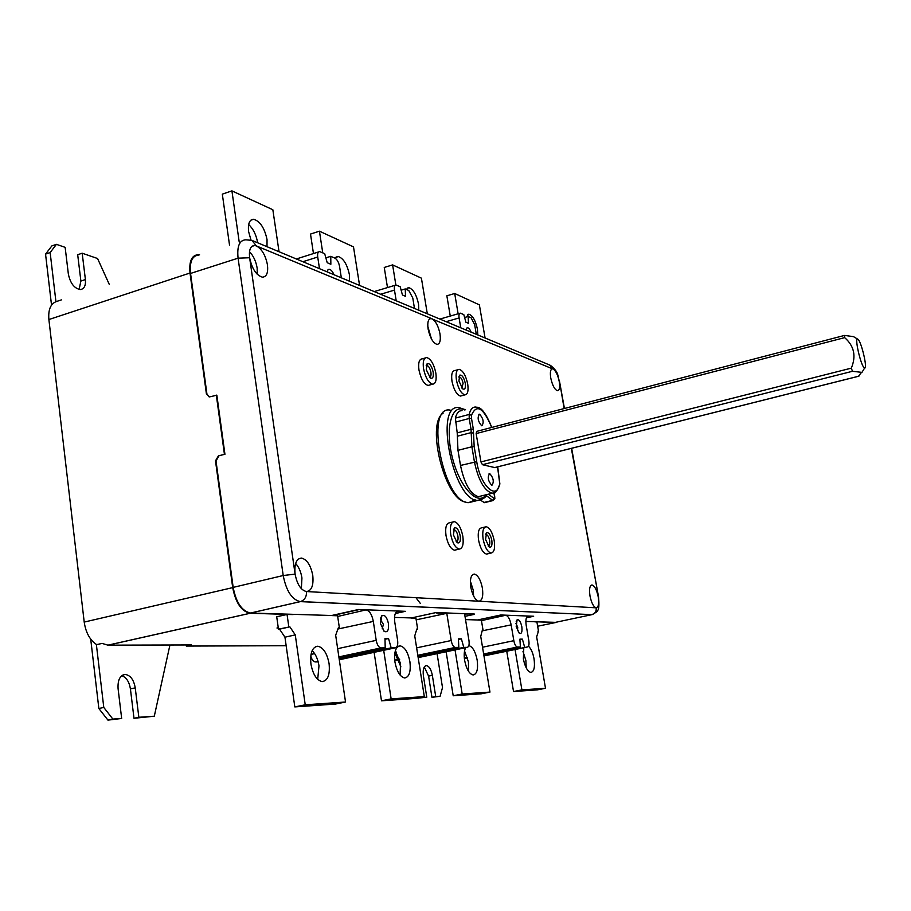 <?xml version="1.0" encoding="UTF-8"?>
<svg xmlns="http://www.w3.org/2000/svg" width="911" height="911" viewBox="0 0 911 911"><rect width="100%" height="100%" fill="white"/><g stroke="black" fill="none" stroke-linecap="round" stroke-linejoin="round"><path stroke-width="1.37" d="M199.589 254.852L198.268 254.67C191.686 255.148 188.941 261.263 190.012 273.015L48.887 319.533L84.211 622.076C85.793 632.678 89.95 640.194 96.657 644.624L102.112 643.417L107.919 645.159L191.458 644.954L186.322 646.07L286.156 645.717M395.363 613.41L404.621 611.372L398.232 611.122C395.192 611.657 394.03 615.267 394.748 621.951L397.617 640.41C398.107 644.886 397.321 647.368 395.272 647.835L391.172 647.858L339.177 658.926M527.685 616.223L528.255 616.121C526.137 616.588 525.453 619.628 526.182 625.242L528.835 640.729C529.337 644.498 528.881 646.571 527.446 646.958L483.878 655.373M483.741 654.576L520.397 647.004L517.402 647.026C515.808 646.582 514.624 644.476 513.838 640.695L511.151 624.866C509.966 619.161 508.156 615.95 505.719 615.255L481.452 620.619M464.382 658.573L467.559 657.913M520.397 647.004L519.896 639.135L522.402 639.146L524.577 646.981M519.93 639.659L522.402 639.146M382.199 628.897L383.394 624.32L380.479 619.617M380.422 623.466L384.248 631.391C387.551 632.724 388.951 630.139 388.45 623.648C386.993 617.259 384.818 614.572 381.925 615.585L380.422 623.466M399.713 659.792L394.714 660.202M458.461 639.476L461.387 638.862L463.767 647.379L418.069 656.945M278.254 627.645L276.967 628.009L278.31 628.032M463.767 647.379L467.184 647.357L418.172 657.605M417.91 655.988L458.825 647.414L458.427 638.85L461.387 638.862M474.21 613.968L464.61 614.003L468.971 640.581C469.472 644.681 468.88 646.935 467.184 647.357M395.306 613.536L405.372 611.315L358.422 609.505L331.661 615.506L250.673 613.023L300.357 601.624L591.888 614.663L555.448 622.35L534.017 621.689L555.71 622.52L557.338 621.951M385 639.283L388.541 638.52L384.977 638.497L385.216 647.903L380.912 647.926C378.669 647.379 377.108 644.863 376.209 640.353L373.316 621.416C371.961 614.595 369.559 610.757 366.108 609.892L359.025 609.618L332.299 615.608L337.582 615.768L339.347 627.69L338.391 627.668L335.669 635.229L345.531 702.017L335.464 704.055L294.811 706.913L305.231 704.795L295.266 634.899L289.88 626.848L278.459 629.148L276.716 616.758L287.056 614.47L293.24 614.572L250.069 613.262C241.438 611.372 235.653 602.82 232.704 587.618L215.497 460.829L218.446 455.819L224.937 454.282L218.446 455.819M395.864 284.995L392.607 264.896L421.417 278.162L427.316 313.805M394.509 617.419L411.442 617.943L436.255 612.499L474.244 614.128M398.232 611.122L397.23 611.304M218.959 455.91L215.998 460.92L233.17 587.39L283.207 575.524L295.096 574.112C297.123 584.384 300.892 590.191 306.403 591.535L306.449 591.546C311.619 590.818 313.726 585.443 312.769 575.433C310.765 565.253 306.996 559.468 301.473 558.079C296.314 558.694 294.185 564.034 295.096 574.112L249.625 257.745C248.817 249.808 250.502 245.731 254.704 245.492L256.39 245.924C261.901 249.079 265.591 255.399 267.447 264.862C268.301 272.788 266.616 276.887 262.391 277.172C256.264 275.304 252.005 268.825 249.625 257.745L238.078 258.166C236.883 246.277 239.456 240.162 245.788 239.821L251.891 240.356L256.39 245.924L431.985 318.759C435.697 321.014 438.362 326.036 439.979 333.813C440.878 340.532 439.899 344.062 437.041 344.392C433.032 343.026 430.06 337.913 428.113 329.065C427.236 322.335 428.216 318.816 431.062 318.531L552.521 368.853C550.472 369.16 549.891 372.235 550.768 378.076C552.419 385.444 554.651 389.657 557.475 390.728C559.536 390.386 560.117 387.3 559.229 381.47C557.805 374.865 555.756 370.709 553.079 368.989L549.606 365.004L253.235 240.925M310.765 656.034C311.813 659.655 313.327 661.614 315.308 661.933L318.19 661.864M526.41 617.806L533.664 616.257L500.754 614.993L477.637 619.97L465.532 619.594M401.125 290.188L405.247 288.946L405.509 296.303L402.457 294.993L400.157 286.714L396.012 284.995C394.577 285.143 394.064 286.84 394.474 290.097L396.205 300.778M556.541 622.111L555.448 622.35M474.278 614.378L464.997 616.337M388.541 638.52L391.172 647.858M186.322 646.07L186.174 644.965M525.852 621.439L534.017 621.689M224.937 454.282L216.852 395.215L209.428 396.911L206.398 393.803L190.012 273.015M319.499 268.665L317.723 257.027C317.313 253.543 317.973 251.721 319.67 251.595L324.68 253.657L327.22 262.71L330.852 264.281L330.761 256.321L334.952 258.155C337.184 259.51 338.721 262.277 339.564 266.445L341.329 277.809M500.777 614.993L477.671 619.958M48.887 319.533C48.101 309.831 50.538 303.864 56.197 301.609L61.356 299.89M476.305 334.314L474.642 324.635L471.112 317.791L468.129 316.481L468.493 323.325L465.908 322.221L463.801 314.591L460.317 313.145C459.087 313.293 458.688 314.887 459.098 317.939L446.151 321.685M464.61 317.506L468.129 316.481M278.265 627.713L276.967 628.009M460.772 327.812L459.098 317.939M436.323 612.511L411.521 617.92M337.685 616.474L366.051 609.88M334.075 274.769C332.037 270.373 330.033 268.665 328.051 269.633L326.992 271.797M233.17 587.39C236.12 602.604 241.916 611.156 250.548 613.023L250.673 613.023M414.482 308.43L412.774 297.977L408.766 290.484L405.247 288.946M209.12 396.889L206.911 393.928L190.547 273.437C189.477 261.662 192.232 255.547 198.826 255.103M325.853 257.859L330.761 256.321M216.317 395.089L224.413 454.179M385.216 647.903L338.994 657.753M526.478 617.635L532.764 616.223M517.448 630.742L517.733 627.258L515.956 623.477M322.745 252.814L319.431 231.189L353.502 246.881L359.572 285.439M349.539 281.237L349.391 274.61C347.114 264.201 343.333 258.155 338.049 256.469L335.054 258.2M411.567 618.227L415.951 618.364L417.637 629.011L416.839 629L414.744 635.878L424.31 696.608L391.138 698.885L383.69 650.295M416.782 629.194L417.637 629.011M409.904 661.705C408.026 652.265 404.78 646.981 400.18 645.865C395.647 646.662 393.905 652.06 394.953 662.069C396.854 671.589 400.1 676.884 404.689 677.978C409.244 677.089 410.986 671.669 409.904 661.705M533.732 621.678L536.921 622.019L538.481 631.05L536.636 636.88L545.507 688.272L537.365 689.855L513.531 691.54L506.744 651.228M526.239 667.934L525.863 660.384L522.982 651.456M545.507 688.272L521.912 689.889L515.057 649.509M523.802 647.71L523.37 658.983C525.055 667.046 527.56 671.521 530.874 672.42C534.085 671.669 535.133 667.103 534.028 658.721C532.889 652.777 531.045 648.609 528.482 646.218M537.889 631.175L538.481 631.05M424.31 696.608L414.972 698.464L381.493 700.821L374.114 652.333M381.493 700.821L391.138 698.885M415.94 597.696L420.347 603.446M50.151 252.552L45.55 254.112L51.87 245.902L56.436 244.342L50.151 252.552L55.935 301.689M51.528 305.117L45.55 254.112M109.274 284.38L97.557 258.508L82.184 253.212L85.406 279.563C85.885 285.781 84.142 289.117 80.168 289.561C74.201 288.331 70.261 283.162 68.359 274.074L65.148 247.348L56.436 244.342M82.184 253.212L77.686 254.716L80.885 281.043L79.109 289.459M96.361 644.453L103.786 707.46L98.855 708.507L107.953 720.123L121.664 718.472L112.873 719.086L103.786 707.46M90.713 639.135L98.855 708.507M138.836 717.276L133.997 718.289L154.301 716.205L138.836 717.276L135.238 687.862C133.78 679.754 130.455 675.279 125.262 674.459C120.013 675.279 117.621 679.993 118.077 688.591L121.664 718.472M133.997 718.289L130.421 688.91C129.237 681.758 126.356 677.351 121.778 675.7M112.873 719.086L107.953 720.123M169.936 644.999L154.301 716.205M437.075 653.654L442.507 687.589L440.115 696.266L431.951 697.325L428.591 676.099L424.287 666.989M418.377 697.78L426.781 697.2L423.387 675.711C422.715 669.551 423.717 666.18 426.394 665.577C429.172 666.18 431.154 669.426 432.349 675.324L435.72 696.573L440.115 696.266M394.873 652.834L397.731 659.518M397.993 660.133L400.886 666.875M426.781 697.2L414.437 698.555M435.72 696.573L431.951 697.325M532.776 616.292L528.255 616.121M505.685 615.255L500.788 615.062M482.318 630.264L483.035 630.116L481.372 620.152L477.683 620.038M400.088 675.051L400.544 663.663L395.363 650.727M483.035 630.116L482.363 630.105L480.735 636.425L489.959 692.087L462.184 694L455.033 649.896M465.658 647.675C464.166 650.648 463.824 654.895 464.633 660.395C466.421 669.118 469.256 673.981 473.128 674.96C476.931 674.151 478.275 669.198 477.17 660.088C475.451 651.593 472.672 646.753 468.846 645.592M489.959 692.087L481.259 693.806L453.211 695.776L446.128 651.764M453.211 695.776L462.184 694M468.516 671.316L468.448 661.887L464.542 651.012M513.531 691.54L521.912 689.889M387.494 287.58L384.248 267.458L392.607 264.896M418.809 310.241L418.548 304.092C416.464 294.617 413.207 289.14 408.777 287.66L406.215 289.368M313.464 253.554L310.503 234.059L319.431 231.189M229.526 245.105L222.318 194.134L231.918 190.877L272.844 209.735L279.039 251.732M257.631 242.759L257.597 242.554C256.23 234.833 253.247 228.82 248.657 224.516M239.206 241.962L231.918 190.877M267.003 246.687L267.025 239.502C264.532 227.966 260.068 221.214 253.634 219.266C249.466 219.574 247.792 223.707 248.623 231.656L250.992 240.083M435.822 372.986C436.756 380.092 435.686 383.827 432.623 384.191C428.512 382.836 425.494 377.678 423.547 368.716C422.636 361.599 423.717 357.886 426.758 357.556C430.88 358.945 433.898 364.081 435.822 372.986M433.169 372.064C433.704 377.029 432.759 378.987 430.334 377.963L426.268 369.661L427.191 363.637C429.696 363.113 431.689 365.926 433.169 372.064M483.115 539.084C482.124 531.341 483.183 527.23 486.28 526.729C489.845 527.833 492.487 532.48 494.217 540.656C495.231 548.376 494.172 552.51 491.052 553.045C487.499 551.975 484.857 547.317 483.115 539.084M485.574 539.426L486.531 532.719C488.74 532.149 490.505 534.677 491.815 540.314C492.395 545.632 491.496 547.841 489.116 546.919L485.574 539.426M294.811 706.913L284.949 637.188L279.54 629.159L278.459 629.148M279.54 629.159L289.88 626.848M471.135 332.151C469.666 328.712 468.265 327.311 466.933 327.949L466.102 330.044M481.634 425.733L481.862 425.779C484.117 422.533 483.399 418.696 479.676 414.254L479.437 414.209C477.182 417.466 477.911 421.303 481.634 425.733M462.822 536.203C461.034 527.663 458.199 522.812 454.327 521.639C450.945 522.14 449.738 526.421 450.717 534.495C452.528 543.093 455.363 547.966 459.235 549.105C462.64 548.547 463.836 544.254 462.822 536.203M460.214 535.839C458.837 529.906 456.923 527.264 454.498 527.913L453.405 534.871L457.14 542.671C459.759 543.708 460.784 541.43 460.214 535.839M345.531 702.017L305.231 704.795M452.892 521.992L449.658 522.766C446.265 523.267 445.046 527.549 446.014 535.611C447.825 544.209 450.66 549.071 454.555 550.198L455.967 549.868M416.19 619.844L446.789 613.331L451.196 640.535C452.038 644.646 453.393 646.947 455.261 647.436L417.807 655.305L455.261 647.436M288.81 626.836L287.056 614.47M329.087 663.652C327.083 653.278 323.314 647.459 317.78 646.218C312.245 647.072 309.956 653.028 310.936 664.085C312.963 674.561 316.743 680.392 322.266 681.599C327.846 680.642 330.124 674.652 329.087 663.652M456.126 541.703L456.331 541.738C457.823 541.498 458.347 539.619 457.903 536.101C457.128 532.354 455.887 530.225 454.179 529.724L453.393 529.986M431.518 339.097L427.794 326.377M338.311 627.918L339.347 627.69M446.789 613.331L436.392 612.932M249.5 251.675C253.463 255.889 256.014 261.366 257.164 268.13L257.266 274.313M458.131 313.783L454.691 293.49L446.857 295.813L450.262 316.071M486.531 532.719L485.529 534.62L486.155 534.472C487.715 534.951 488.865 536.989 489.628 540.565C490.061 543.947 489.606 545.757 488.239 545.985L488.137 545.974M843.962 335.567L476.715 431.37L476.146 433.568L480.94 461.923L482.443 464.701L494.798 467.582M858.572 376.243L861.419 372.314L852.48 371.289L851.307 368.146C856.363 356.064 854.142 345.884 844.634 337.628L844.634 335.43L853.482 336.637L857.718 339.143M454.691 293.49L479.368 304.855L485.085 337.992M477.797 334.929L477.444 329.19C475.519 320.501 472.672 315.491 468.903 314.181L466.307 317.017M426.177 365.71L426.929 365.47C428.728 366.074 430.049 368.317 430.903 372.212C431.302 375.332 430.835 376.96 429.491 377.12L429.4 377.108M458.825 647.414L455.341 647.436M521.821 626.688C520.636 621.518 519.065 619.229 517.095 619.833L516.195 626.552L519.327 633.327C521.57 634.147 522.402 631.927 521.821 626.688M486.542 495.14L486.998 494.548M429.605 385.023L428.068 385.444C423.945 384.1 420.916 378.953 418.969 370.003C418.069 362.885 419.162 359.162 422.226 358.843L425.209 358M864.277 367.816C860.656 365.55 854.017 335.726 857.923 339.268L858.003 339.336C861.453 341.716 867.83 369.274 864.63 367.998L864.277 367.816M487.772 553.808L486.542 554.093C482.967 553.023 480.313 548.376 478.571 540.143C477.592 532.411 478.662 528.3 481.782 527.799L485.028 527.025M457.914 369.718L454.885 370.549C452.061 370.891 451.104 374.478 452.004 381.345C453.872 389.897 456.696 394.805 460.476 396.069L461.809 395.704M478.901 601.226C482.249 600.588 483.411 596.204 482.386 588.062C480.666 579.817 477.979 575.148 474.324 574.078C470.964 574.647 469.791 579.02 470.793 587.196C472.524 595.509 475.223 600.19 478.879 601.226L306.449 591.546C306.745 596.637 304.775 599.985 300.528 601.579L592.013 614.64C595.111 613.57 596.5 611.292 596.193 607.819L596.181 607.819C593.573 606.965 591.512 603.059 590.009 596.079C589.007 589.189 589.69 585.488 592.025 584.987C594.632 585.853 596.694 589.747 598.185 596.694C599.199 603.549 598.527 607.261 596.193 607.819L478.879 601.226M456.422 380.126C458.29 388.69 461.114 393.609 464.872 394.873C467.696 394.509 468.641 390.899 467.707 384.043C465.851 375.548 463.039 370.64 459.269 369.342C456.468 369.661 455.511 373.259 456.422 380.126M458.916 380.992L462.765 388.929C464.974 389.862 465.817 387.949 465.27 383.201C463.87 377.382 462.025 374.694 459.736 375.15L458.916 380.992M461.854 388.086L463.107 383.36C462.298 379.625 461.057 377.484 459.406 376.915L458.814 377.086L459.406 376.915M301.359 588.7L301.94 577.973C300.96 571.857 298.854 567.029 295.631 563.465M473.618 596.067L473.23 590.1L470.406 581.275M465.897 502.063C445.251 500.799 425.642 424.162 443.145 413.138M480.45 500.162L484.436 502.656M475.269 499.888L468.607 502.656C443.668 503.487 424.264 405.213 450.102 410.075M481.167 495.983L478.343 496.666C470.372 494.149 464.428 483.741 460.499 465.441L457.982 450.341L471.887 446.766L474.437 461.911C478.389 480.268 484.299 490.722 492.145 493.284L495.618 492.077M462.048 410.679C458.871 410.531 456.65 413.002 455.398 418.103L457.208 432.896L457.982 450.341M491.769 485.312L491.906 485.324C494.24 481.919 493.534 478.024 489.788 473.652L489.628 473.629C487.294 477.057 488.011 480.951 491.769 485.312M317.711 679.344L318.987 665.793C317.905 659.12 315.627 654.064 312.166 650.613M284.949 637.188L295.266 634.899M395.272 647.835L339.291 659.746M511.151 624.866L482.17 630.856M513.838 640.695L482.523 647.22M527.446 646.958L483.969 655.92M517.459 647.026L483.65 654.007L517.402 647.026M464.325 657.993L467.389 657.355L464.325 658.004M337.913 629.023L373.316 621.416M376.209 640.353L337.662 648.666M314.648 653.62L311.015 654.405M381.014 647.926L338.881 656.922M318.053 661.363L315.411 661.933M394.474 290.097L380.65 294.264M190.547 273.437L238.078 258.166L283.207 575.524C286.248 590.932 291.919 599.632 300.243 601.624L250.548 613.023M317.723 257.027L302.885 261.708M593.061 614.367L592.013 614.64C596.409 612.306 598.197 610.974 597.388 610.643C598.914 610.017 599.29 605.382 598.516 596.762L571.345 448.371M85.406 279.563L80.885 281.043M135.238 687.862L130.421 688.91M432.349 675.324L428.591 676.099M564.137 408.561L559.627 381.971M399.53 659.143L394.702 660.145L399.519 659.12M451.196 640.535L416.634 647.846M396.399 652.128L394.953 652.435M108.09 645.159L250.218 613.262M555.71 622.52L537.649 626.221M494.479 467.628L858.925 376.152M476.146 433.568L844.634 337.628M488.421 494.206L494.058 498.454L492.646 500.355L493.432 500.458M486.258 495.561L492.646 500.355L483.673 502.542M480.94 461.923L851.307 368.146M482.443 464.701L852.48 371.289M84.211 622.076L232.704 587.618M598.538 596.864L571.641 448.292M493.785 493.124L494.753 496.188M486.121 494.764C477.899 506.63 459.759 487.487 452.403 457.755C444.762 428.079 451.742 403.083 464.701 409.973M494.058 498.454L494.65 498.18L494.593 499.319M494.753 498.864L494.65 498.18M494.753 497.805L494.662 496.279M483.536 498.442L477.751 500.424C453.074 501.175 433.556 402.696 459.144 407.661L465.544 409.756M460.499 465.441L476.726 461.695C480.404 486.018 497.087 501.187 499.718 483.434L499.763 484.379M457.356 436.21L471.203 432.6L473.515 433.237L474.175 446.561L476.726 461.695M474.175 446.561L471.887 446.766L471.033 429.286L473.31 429.092L473.515 433.237M457.208 432.896L471.033 429.286L469.211 418.479L471.488 418.297L473.31 429.092M491.712 427.453C483.377 407.593 476.624 403.527 471.454 415.268L469.176 414.448L469.211 418.479L455.409 422.135M471.454 415.268L471.488 418.297M499.718 483.434L497.554 466.887M491.815 427.43C482.363 404.233 477.318 407.832 475.679 407.046C472.558 406.875 470.395 409.346 469.176 414.448L455.398 418.103M383.599 630.833L384.248 631.391M380.912 647.926L338.869 656.899M318.041 661.34L315.308 661.933M459.725 313.316L439.911 319.078M318.622 251.926L296.348 258.975M395.237 285.234L374.239 291.577M327.151 271.865L328.051 269.633M122.951 674.971L125.262 674.459M425.574 665.747L426.394 665.577M398.483 646.229L400.18 645.865M407.217 288.127L408.777 287.66M250.867 220.189L253.634 219.266M380.434 618.512L381.925 615.585M336 257.118L338.049 256.469M564.433 408.481L559.582 381.698C557.054 375.207 559.605 372.941 550.426 365.322M453.553 529.872L454.179 529.724M429.593 318.964L431.062 318.531M494.548 467.639L858.857 376.197M466.159 329.577L466.933 327.949M428.068 385.444L432.623 384.191M453.462 529.94L454.498 527.913M107.919 645.159L250.069 613.262M516.207 621.439L517.095 619.833M460.476 396.069L464.872 394.873M298.899 558.694L301.473 558.079M591.273 585.147L592.025 584.987M484.117 502.735L493.102 500.549L494.901 498.306L493.899 493.09M486.895 494.571C485.791 497.531 482.739 499.479 477.751 500.424L468.607 502.656M478.343 496.666L492.145 493.284C494.707 494.4 497.281 491.257 499.866 483.855L497.702 466.853M315.468 646.719L317.78 646.218M454.555 550.198L459.235 549.105M426.189 365.675L427.191 363.637M478.844 414.368L479.437 414.209M458.825 377.052L459.736 375.15M251.823 246.425L254.704 245.492M864.63 367.998L861.749 372.713M467.696 314.523L468.903 314.181M473.014 574.374L474.324 574.078M426.246 365.653L426.929 365.47M486.542 554.093L491.052 553.045M551.679 369.08L552.521 368.853M489.048 473.777L489.628 473.629"/></g></svg>
